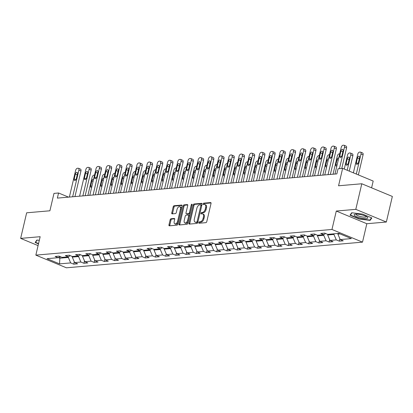 <?xml version="1.0" encoding="UTF-8"?>
<svg xmlns="http://www.w3.org/2000/svg" width="413" height="413" viewBox="0 0 413 413"><rect width="100%" height="100%" fill="white"/><g stroke="black" fill="none" stroke-linecap="round" stroke-linejoin="round"><path stroke-width="0.62" d="M198.792 222.586A0.743 0.418 -67.5 0 0 198.958 223.232A0.743 0.418 -67.5 0 0 199.076 223.247L205.906 222.659A1.063 0.599 -67.5 0 0 206.784 221.595L211.022 203.511A1.063 0.599 -67.5 0 0 210.79 202.587A1.063 0.599 -67.5 0 0 210.62 202.561L203.79 203.155A0.743 0.418 -67.5 0 0 203.175 203.898A0.743 0.418 -67.5 0 0 203.341 204.543A0.743 0.418 -67.5 0 0 203.459 204.564L204.342 204.487A3.397 1.91 -67.5 0 1 204.889 204.564A3.397 1.91 -67.5 0 1 205.643 207.522L205.292 209.03A3.397 1.91 -67.5 0 1 202.478 212.421L201.596 212.499A0.743 0.418 -67.5 0 0 200.981 213.242A0.743 0.418 -67.5 0 0 201.146 213.888A0.743 0.418 -67.5 0 0 201.265 213.903L202.148 213.831A3.397 1.91 -67.5 0 1 202.695 213.908A3.397 1.91 -67.5 0 1 203.454 216.866L203.098 218.374A3.397 1.91 -67.5 0 1 200.29 221.766L199.407 221.843A0.743 0.418 -67.5 0 0 198.792 222.586M202.695 213.908L203.521 214.249A3.397 1.91 -67.5 0 1 204.28 217.207L203.924 218.714A3.397 1.91 -67.5 0 1 201.116 222.106L200.233 222.184A0.743 0.418 -67.5 0 0 199.618 222.927A0.743 0.418 -67.5 0 0 199.587 223.206M211.043 202.943L204.616 203.495A0.743 0.418 -67.5 0 0 204.001 204.239A0.743 0.418 -67.5 0 0 203.97 204.518M204.889 204.564L205.715 204.905A3.397 1.91 -67.5 0 1 206.469 207.863L206.118 209.37A3.397 1.91 -67.5 0 1 203.304 212.767L202.422 212.84A0.743 0.418 -67.5 0 0 201.807 213.583A0.743 0.418 -67.5 0 0 201.776 213.862M171.023 218.74A1.063 0.599 -67.5 0 0 170.146 219.799L168.958 224.873A1.063 0.599 -67.5 0 0 169.191 225.797A1.063 0.599 -67.5 0 0 169.361 225.823L176.95 225.168A1.063 0.599 -67.5 0 0 177.827 224.104L182.066 206.02A1.063 0.599 -67.5 0 0 181.834 205.096A1.063 0.599 -67.5 0 0 181.663 205.07L174.074 205.731A1.063 0.599 -67.5 0 0 173.197 206.789L171.762 212.917A1.063 0.599 -67.5 0 0 171.994 213.841A1.063 0.599 -67.5 0 0 172.169 213.867L175.411 213.588A1.063 0.599 -67.5 0 0 176.294 212.525L177.007 209.484A2.839 1.595 -67.5 0 1 179.81 206.717A2.839 1.595 -67.5 0 1 180.445 209.19L177.652 221.094A2.839 1.595 -67.5 0 1 174.844 223.867A2.839 1.595 -67.5 0 1 174.214 221.394L174.678 219.406A1.063 0.599 -67.5 0 0 174.441 218.482A1.063 0.599 -67.5 0 0 174.271 218.456L171.023 218.74L171.849 219.081A1.063 0.599 -67.5 0 0 170.972 220.144L169.779 225.214A1.063 0.599 -67.5 0 0 169.764 225.787M355.8 209.355L336.285 211.043L366.832 223.722L386.346 222.029L355.8 209.355L361.798 183.764L338.552 185.778L342.635 168.38L338.051 168.778L336.848 173.894L57.366 198.106L58.563 192.99L53.979 193.387L49.901 210.79L26.654 212.803L20.65 238.389L38.073 245.616M336.285 211.043L331.964 229.468L35.843 255.126L40.164 236.701L20.65 238.389M188.947 223.144A1.063 0.599 -67.5 0 0 189.18 224.068A1.063 0.599 -67.5 0 0 189.355 224.089L196.939 223.433A1.063 0.599 -67.5 0 0 197.817 222.375L202.06 204.29A1.063 0.599 -67.5 0 0 201.823 203.366A1.063 0.599 -67.5 0 0 201.652 203.341L194.064 203.996A1.063 0.599 -67.5 0 0 193.186 205.06L188.947 223.144L189.774 223.485A1.063 0.599 -67.5 0 0 189.753 224.058M186.944 224.3L179.356 224.956A1.063 0.599 -67.5 0 1 179.185 224.93A1.063 0.599 -67.5 0 1 178.953 224.006L183.191 205.922A1.063 0.599 -67.5 0 1 184.069 204.863L187.316 204.585A1.063 0.599 -67.5 0 1 187.487 204.605A1.063 0.599 -67.5 0 1 187.724 205.529L186.005 212.865A1.063 0.599 -67.5 0 0 186.242 213.789A1.063 0.599 -67.5 0 0 186.413 213.815L188.565 213.629A1.063 0.599 -67.5 0 0 189.443 212.566L191.234 204.931A0.743 0.418 -67.5 0 1 191.968 204.208A0.743 0.418 -67.5 0 1 192.133 204.853L187.822 223.242A1.063 0.599 -67.5 0 1 186.944 224.3M361.798 183.764L392.35 196.443L386.346 222.029M331.964 229.468L362.511 242.142L66.395 267.8L35.843 255.126M74.268 261.754L73.7 264.165L77.629 263.824L74.614 262.575L80.902 262.028L83.916 263.277L87.845 262.936L84.83 261.687L91.118 261.145L94.133 262.394L98.062 262.054L95.047 260.804L101.335 260.257L104.35 261.506L108.278 261.166L105.263 259.916L111.551 259.374L114.561 260.624L118.49 260.283L115.48 259.034L121.763 258.486L124.778 259.741L128.706 259.4L125.691 258.146L131.979 257.604L134.994 258.853L138.923 258.512L135.908 257.263L142.196 256.716L145.211 257.97L149.139 257.629L146.125 256.375L152.412 255.833L155.427 257.082L159.356 256.741L156.341 255.492L162.629 254.95L165.639 256.199L169.567 255.859L166.558 254.609L172.84 254.062L175.855 255.311L179.784 254.971L176.769 253.721L183.057 253.179L186.072 254.429L190.001 254.088L186.986 252.839L193.274 252.291L196.289 253.541L200.217 253.205L197.202 251.951L203.49 251.409L206.5 252.658L210.434 252.317L207.419 251.068L213.702 250.521L216.717 251.775L220.645 251.434L217.636 250.18L223.918 249.638L226.933 250.887L230.862 250.546L227.847 249.297L234.135 248.755L237.15 250.004L241.078 249.664L238.064 248.414L244.351 247.867L247.366 249.116L251.295 248.776L248.28 247.526L254.568 246.984L257.578 248.234L261.512 247.893L258.497 246.644L264.779 246.096L267.794 247.346L271.723 247.01L268.713 245.756L274.996 245.214L278.011 246.463L281.94 246.122L278.925 244.873L285.213 244.326L288.228 245.58L292.156 245.239L289.141 243.985L295.429 243.443L298.444 244.692L302.373 244.351L299.358 243.102L305.646 242.555L308.656 243.809L312.584 243.469L309.574 242.219L315.857 241.672L318.872 242.921L322.801 242.581L319.786 241.331L326.074 240.789L329.089 242.039L333.017 241.698L330.002 240.449L336.29 239.901L339.305 241.151L343.234 240.81L340.219 239.561L351.349 238.595L338.799 233.391L327.669 234.357L324.654 233.102L320.725 233.443L323.74 234.698L325.609 233.5M73.7 264.165L70.685 262.911L59.555 263.876L47.005 258.672L58.135 257.707L55.12 256.458L59.054 256.117L62.064 257.366L68.352 256.819L65.337 255.57L69.265 255.229L72.28 256.478L78.568 255.936L75.553 254.687L79.482 254.346L82.497 255.595L88.785 255.048L85.77 253.799L89.698 253.458L92.713 254.713L98.996 254.165L95.986 252.916L99.915 252.575L102.93 253.825L109.213 253.283L106.198 252.028L110.132 251.687L113.141 252.942L119.429 252.395L116.414 251.145L120.343 250.805L123.358 252.054L129.646 251.512L126.631 250.263L130.56 249.922L133.575 251.171L139.862 250.624L136.848 249.375L140.776 249.034L143.791 250.283L150.074 249.741L147.064 248.492L150.993 248.151L154.003 249.4L160.29 248.853L157.276 247.604L161.204 247.263L164.219 248.518L170.507 247.97L167.492 246.721L171.421 246.38L174.436 247.63L180.724 247.088L177.709 245.833L181.637 245.492L184.652 246.747L190.94 246.2L187.925 244.95L191.854 244.61L194.869 245.859L201.152 245.317L198.142 244.062L202.071 243.727L205.08 244.976L211.368 244.429L208.353 243.18L212.282 242.839L215.297 244.088L221.585 243.546L218.57 242.297L222.499 241.956L225.513 243.205L231.801 242.658L228.787 241.409L232.715 241.068L235.73 242.317L242.018 241.775L239.003 240.526L242.932 240.185L245.947 241.435L252.229 240.893L249.22 239.638L253.148 239.297L256.158 240.552L262.446 240.005L259.431 238.755L263.36 238.415L266.375 239.664L272.663 239.122L269.648 237.867L273.576 237.532L276.591 238.781L282.879 238.234L279.864 236.985L283.793 236.644L286.808 237.893L293.096 237.351L290.081 236.102L294.01 235.761L297.024 237.01L303.307 236.463L300.297 235.214L304.226 234.873L307.236 236.122L313.524 235.58L310.509 234.331L314.438 233.99L317.452 235.24L323.74 234.698M78.733 255.833L78.558 256.566L72.275 257.108L72.425 256.468M72.275 257.108L74.614 262.575M78.558 256.566L80.902 262.028M68.352 256.819L70.22 255.626M88.95 254.945L88.774 255.678L82.486 256.225L82.641 255.585M82.486 256.225L84.83 261.687M88.774 255.678L91.118 261.145M78.568 255.936L80.437 254.738M99.161 254.062L98.991 254.795L92.703 255.337L92.853 254.697M92.703 255.337L95.047 260.804M98.991 254.795L101.335 260.257M88.785 255.048L90.653 253.856M109.378 253.174L109.208 253.907L102.92 254.454L103.069 253.814M102.92 254.454L105.263 259.916M109.208 253.907L111.551 259.374M98.996 254.165L100.87 252.973M119.594 252.291L119.424 253.024L113.136 253.567L113.286 252.926M113.136 253.567L115.48 259.034M119.424 253.024L121.763 258.486M109.213 253.283L111.082 252.085M129.811 251.403L129.636 252.136L123.353 252.684L123.502 252.044M123.353 252.684L125.691 258.146M129.636 252.136L131.979 257.604M119.429 252.395L121.298 251.202M140.022 250.521L139.852 251.254L133.564 251.796L133.719 251.156M133.564 251.796L135.908 257.263M139.852 251.254L142.196 256.716M129.646 251.512L131.515 250.314M150.239 249.638L150.069 250.366L143.781 250.913L143.93 250.273M143.781 250.913L146.125 256.375M150.069 250.366L152.412 255.833M139.862 250.624L141.731 249.431M160.456 248.75L160.285 249.483L153.997 250.03L154.147 249.39M153.997 250.03L156.341 255.492M160.285 249.483L162.629 254.95M150.074 249.741L151.948 248.543M170.672 247.867L170.502 248.6L164.214 249.142L164.364 248.502M164.214 249.142L166.558 254.609M170.502 248.6L172.84 254.062M160.29 248.853L162.159 247.661M180.889 246.979L180.713 247.712L174.431 248.259L174.58 247.619M174.431 248.259L176.769 253.721M180.713 247.712L183.057 253.179M170.507 247.97L172.376 246.778M191.1 246.096L190.93 246.829L184.642 247.372L184.797 246.731M184.642 247.372L186.986 252.839M190.93 246.829L193.274 252.291M180.724 247.088L182.592 245.89M201.317 245.208L201.146 245.941L194.859 246.489L195.008 245.849M194.859 246.489L197.202 251.951M201.146 245.941L203.49 251.409M190.94 246.2L192.809 245.007M211.533 244.326L211.363 245.059L205.075 245.601L205.225 244.961M205.075 245.601L207.419 251.068M211.363 245.059L213.702 250.521M201.152 245.317L203.026 244.119M221.75 243.438L221.58 244.171L215.292 244.718L215.441 244.078M215.292 244.718L217.636 250.18M221.58 244.171L223.918 249.638M211.368 244.429L213.237 243.236M231.967 242.555L231.791 243.288L225.508 243.835L225.658 243.195M225.508 243.835L227.847 249.297M231.791 243.288L234.135 248.755M221.585 243.546L223.454 242.348M242.178 241.672L242.008 242.405L235.72 242.947L235.869 242.307M235.72 242.947L238.064 248.414M242.008 242.405L244.351 247.867M231.801 242.658L233.67 241.466M252.395 240.784L252.224 241.517L245.936 242.064L246.086 241.424M245.936 242.064L248.28 247.526M252.224 241.517L254.568 246.984M242.018 241.775L243.887 240.583M262.611 239.901L262.441 240.634L256.153 241.177L256.303 240.536M256.153 241.177L258.497 246.644M262.441 240.634L264.779 246.096M252.229 240.893L254.103 239.695M272.828 239.013L272.652 239.746L266.37 240.294L266.519 239.654M266.37 240.294L268.713 245.756M272.652 239.746L274.996 245.214M262.446 240.005L264.315 238.812M283.044 238.131L282.869 238.864L276.586 239.406L276.736 238.766M276.586 239.406L278.925 244.873M282.869 238.864L285.213 244.326M272.663 239.122L274.531 237.924M293.256 237.243L293.085 237.976L286.798 238.523L286.947 237.883M286.798 238.523L289.141 243.985M293.085 237.976L295.429 243.443M282.879 238.234L284.748 237.041M303.472 236.36L303.302 237.093L297.014 237.635L297.164 236.995M297.014 237.635L299.358 243.102M303.302 237.093L305.646 242.555M293.096 237.351L294.965 236.153M313.689 235.477L313.519 236.21L307.231 236.752L307.38 236.112M307.231 236.752L309.574 242.219M313.519 236.21L315.857 241.672M303.307 236.463L305.181 235.271M323.906 234.589L323.73 235.322L317.447 235.869L317.597 235.229M317.447 235.869L319.786 241.331M323.73 235.322L326.074 240.789M313.524 235.58L315.393 234.388M334.096 233.799L333.947 234.439L327.664 234.982L327.814 234.341M327.664 234.982L330.002 240.449M333.947 234.439L336.29 239.901M340.054 233.908L337.875 234.099L338.025 233.459M337.875 234.099L340.219 239.561M371.597 187.832L373.187 181.054L342.635 168.38M366.832 223.722L362.511 242.142M68.558 197.14L58.563 192.99M60.205 256.592L59.833 258.187L68.346 257.449L68.517 256.716M58.347 257.573L59.833 258.187L59.555 263.876M68.346 257.449L70.685 262.911M58.135 257.707L60.004 256.509M339.868 238.745L339.305 241.151M329.651 239.628L329.089 242.039M319.44 240.516L318.872 242.921M309.223 241.399L308.656 243.809M299.007 242.286L298.444 244.692M288.79 243.169L288.228 245.58M278.574 244.057L278.011 246.463M268.362 244.94L267.794 247.346M258.146 245.823L257.578 248.234M247.929 246.711L247.366 249.116M237.712 247.594L237.15 250.004M227.496 248.481L226.933 250.887M217.284 249.364L216.717 251.775M207.068 250.252L206.5 252.658M196.851 251.135L196.289 253.541M186.635 252.018L186.072 254.429M176.423 252.906L175.855 255.311M166.207 253.788L165.639 256.199M155.99 254.676L155.427 257.082M145.774 255.559L145.211 257.97M135.557 256.447L134.994 258.853M125.346 257.33L124.778 259.741M115.129 258.213L114.561 260.624M104.912 259.101L104.35 261.506M94.696 259.983L94.133 262.394M84.479 260.871L83.916 263.277M351.721 212.752L350.002 215.209L359.202 219.029L370.125 220.387L371.845 217.935L362.64 214.115L351.721 212.752M39.312 240.335L36.876 240.03L35.157 242.488L38.481 243.866M370.358 219.391L370.125 220.387M359.274 218.735L359.202 219.029M202.076 203.717L194.89 204.342A1.063 0.599 -67.5 0 0 194.012 205.4L189.774 223.485M196.562 222.091A0.743 0.418 -67.5 0 0 197.177 221.347L200.899 205.473A0.743 0.418 -67.5 0 0 200.733 204.827A0.743 0.418 -67.5 0 0 200.615 204.807L199.68 204.889A3.397 1.91 -67.5 0 0 196.872 208.281L194.327 219.133A3.397 1.91 -67.5 0 0 195.081 222.091A3.397 1.91 -67.5 0 0 195.628 222.168L197.388 222.431A0.743 0.418 -67.5 0 0 197.92 221.92M201.756 205.586A0.743 0.418 -67.5 0 0 201.559 205.168A0.743 0.418 -67.5 0 0 201.441 205.153M195.081 222.091L195.907 222.431A3.397 1.91 -67.5 0 0 196.454 222.514L195.628 222.168M197.388 222.431L196.454 222.514M187.739 204.962L184.895 205.204A1.063 0.599 -67.5 0 0 184.017 206.268L179.779 224.352A1.063 0.599 -67.5 0 0 179.758 224.92M186.929 214.027A1.063 0.599 -67.5 0 0 187.068 214.13A1.063 0.599 -67.5 0 0 187.239 214.156L189.391 213.97A1.063 0.599 -67.5 0 0 190.176 213.191M184.219 220.475A2.839 1.595 -67.5 0 0 184.848 222.948A2.839 1.595 -67.5 0 0 187.657 220.175L188.643 215.984A1.063 0.599 -67.5 0 0 188.405 215.059A1.063 0.599 -67.5 0 0 188.235 215.034L186.082 215.219A1.063 0.599 -67.5 0 0 185.205 216.283L184.219 220.475M184.848 222.948L185.674 223.288A2.839 1.595 -67.5 0 0 188.354 220.981M189.505 216.051A1.063 0.599 -67.5 0 0 189.231 215.4A1.063 0.599 -67.5 0 0 189.061 215.374M174.694 218.838L171.849 219.081M174.844 223.867L175.67 224.207A2.839 1.595 -67.5 0 0 178.344 221.895M181.353 209.076A2.839 1.595 -67.5 0 0 180.636 207.058L179.81 206.717M182.087 205.452L174.9 206.072A1.063 0.599 -67.5 0 0 174.023 207.13L172.588 213.263A1.063 0.599 -67.5 0 0 172.567 213.831M358.37 174.911L363.079 154.844A2.163 1.213 112.5 0 0 362.593 152.96L360.528 152.103A2.163 1.213 -67.5 0 0 360.182 152.051L359.527 152.108A2.163 1.213 -67.5 0 0 357.735 154.271L353.383 172.84M360.528 152.103A2.163 1.213 -67.5 0 1 361.014 153.987L356.305 174.054M357.462 157.905L356.311 162.815A1.729 0.971 -67.5 0 0 356.698 164.322A1.729 0.971 -67.5 0 0 358.407 162.634L359.558 157.725A1.729 0.971 -67.5 0 0 359.176 156.217A1.729 0.971 -67.5 0 0 357.462 157.905L359.336 158.68M334.974 174.059L341.226 147.42A2.163 1.213 -67.5 0 1 343.012 145.257L343.668 145.2A2.163 1.213 -67.5 0 1 344.019 145.252A2.163 1.213 -67.5 0 1 344.499 147.136L339.45 168.654M341.763 168.458L346.564 147.993L344.499 147.136M340.947 151.05A1.729 0.971 112.5 0 1 342.661 149.361A1.729 0.971 112.5 0 1 343.043 150.869L341.892 155.784A1.729 0.971 112.5 0 1 340.183 157.472A1.729 0.971 112.5 0 1 339.796 155.964L340.947 151.05L342.821 151.829M344.019 145.252L346.084 146.109A2.163 1.213 112.5 0 1 346.564 147.993M354.602 215.571A7.026 1.631 -166.8 0 0 363.476 218.477A7.026 1.631 -166.8 0 0 367.353 217.171A7.026 1.631 -166.8 0 0 367.343 217.161A7.026 1.631 -166.8 0 0 361.329 214.775A7.026 1.631 -166.8 0 0 354.896 214.249A7.026 1.631 -166.8 0 0 354.602 215.571M356.058 214.115A5.317 1.234 -166.8 0 0 356.011 214.218A5.317 1.234 -166.8 0 0 356.367 214.832A5.317 1.234 -166.8 0 0 362.02 216.866A5.317 1.234 -166.8 0 0 366.367 216.649A5.317 1.234 -166.8 0 0 366.372 216.536M371.483 217.785L369.888 220.067L359.305 218.745L350.389 215.049L351.974 212.788M350.529 214.461L350.389 215.049M35.683 241.734L35.544 242.323L37.129 240.061M38.554 243.572L35.544 242.323M349.248 171.127L352.862 155.727A2.163 1.213 112.5 0 0 352.382 153.843L350.317 152.991A2.163 1.213 -67.5 0 0 349.966 152.939L349.31 152.996A2.163 1.213 -67.5 0 0 347.524 155.154L344.261 169.056M350.317 152.991A2.163 1.213 -67.5 0 1 350.797 154.87L347.183 170.27M347.245 158.788L346.094 163.703A1.729 0.971 -67.5 0 0 346.481 165.21A1.729 0.971 -67.5 0 0 348.19 163.522L349.341 158.607A1.729 0.971 -67.5 0 0 348.959 157.1A1.729 0.971 -67.5 0 0 347.245 158.788L349.119 159.563M333.043 174.224L337.307 156.042A2.163 1.213 -67.5 0 1 339.099 153.879L339.723 153.827M338.748 157.988A1.729 0.971 -67.5 0 0 338.743 157.988A1.729 0.971 -67.5 0 0 337.034 159.676L335.877 164.586A1.729 0.971 -67.5 0 0 336.265 166.093A1.729 0.971 -67.5 0 0 336.858 166.041M324.763 174.942L331.009 148.303A2.163 1.213 -67.5 0 1 332.801 146.145L333.451 146.088A2.163 1.213 -67.5 0 1 333.802 146.135A2.163 1.213 -67.5 0 1 334.282 148.019L328.036 174.658M330.348 174.456L336.347 148.876L334.282 148.019M330.736 151.938A1.729 0.971 112.5 0 1 332.444 150.249A1.729 0.971 112.5 0 1 332.832 151.757L331.675 156.666A1.729 0.971 112.5 0 1 329.966 158.355A1.729 0.971 112.5 0 1 329.579 156.852L330.736 151.938L332.604 152.712M333.802 146.135L335.867 146.992A2.163 1.213 112.5 0 1 336.347 148.876M314.546 175.824L320.793 149.186A2.163 1.213 -67.5 0 1 322.584 147.028L323.24 146.971A2.163 1.213 -67.5 0 1 323.585 147.023A2.163 1.213 -67.5 0 1 324.066 148.907L317.819 175.546M320.132 175.344L326.131 149.759L324.066 148.907M320.519 152.82A1.729 0.971 112.5 0 1 322.228 151.132A1.729 0.971 112.5 0 1 322.615 152.64L321.464 157.554A1.729 0.971 112.5 0 1 319.75 159.242A1.729 0.971 112.5 0 1 319.368 157.735L320.519 152.82L322.388 153.6M323.585 147.023L325.65 147.88A2.163 1.213 112.5 0 1 326.131 149.759M322.827 175.112L327.091 156.925A2.163 1.213 -67.5 0 1 328.882 154.767L329.507 154.71M328.531 158.871A1.729 0.971 -67.5 0 0 328.526 158.871A1.729 0.971 -67.5 0 0 326.817 160.559L325.666 165.474A1.729 0.971 -67.5 0 0 326.048 166.976A1.729 0.971 -67.5 0 0 326.642 166.924M312.61 175.995L316.874 157.812A2.163 1.213 -67.5 0 1 318.666 155.649L319.29 155.598M318.315 159.759A1.729 0.971 -67.5 0 0 318.309 159.754A1.729 0.971 -67.5 0 0 316.601 161.442L315.449 166.356A1.729 0.971 -67.5 0 0 315.831 167.864A1.729 0.971 -67.5 0 0 316.425 167.812M302.393 176.878L306.663 158.695A2.163 1.213 -67.5 0 1 308.449 156.532L309.074 156.481M308.098 160.642L308.098 160.642A1.729 0.971 -67.5 0 0 306.384 162.33L305.233 167.244A1.729 0.971 -67.5 0 0 305.62 168.747A1.729 0.971 -67.5 0 0 306.209 168.695M304.329 176.712L310.576 150.074A2.163 1.213 -67.5 0 1 312.367 147.911L313.023 147.854A2.163 1.213 -67.5 0 1 313.369 147.906A2.163 1.213 -67.5 0 1 313.854 149.79L307.602 176.428M309.915 176.227L315.914 150.647L313.854 149.79M310.302 153.708A1.729 0.971 112.5 0 1 312.011 152.02A1.729 0.971 112.5 0 1 312.398 153.528L311.247 158.437A1.729 0.971 112.5 0 1 309.533 160.125A1.729 0.971 112.5 0 1 309.151 158.618L310.302 153.708L312.171 154.483M313.369 147.906L315.434 148.763A2.163 1.213 112.5 0 1 315.914 150.647M294.113 177.595L300.365 150.957A2.163 1.213 -67.5 0 1 302.151 148.799L302.806 148.742A2.163 1.213 -67.5 0 1 303.157 148.794A2.163 1.213 -67.5 0 1 303.638 150.673L297.386 177.311M299.699 177.115L305.703 151.53L303.638 150.673M300.086 154.591A1.729 0.971 112.5 0 1 301.8 152.903A1.729 0.971 112.5 0 1 302.182 154.41L301.031 159.325A1.729 0.971 112.5 0 1 299.322 161.013A1.729 0.971 112.5 0 1 298.935 159.506L300.086 154.591L301.96 155.371M303.157 148.794L305.217 149.651A2.163 1.213 112.5 0 1 305.703 151.53M283.896 178.483L290.148 151.845A2.163 1.213 -67.5 0 1 291.934 149.682L292.59 149.625A2.163 1.213 -67.5 0 1 292.941 149.676A2.163 1.213 -67.5 0 1 293.421 151.561L287.174 178.199M289.487 177.998L295.486 152.418L293.421 151.561M289.869 155.479A1.729 0.971 112.5 0 1 291.583 153.791A1.729 0.971 112.5 0 1 291.965 155.293L290.814 160.208A1.729 0.971 112.5 0 1 289.105 161.896A1.729 0.971 112.5 0 1 288.718 160.389L289.869 155.479L291.743 156.253M292.941 149.676L295.006 150.533A2.163 1.213 112.5 0 1 295.486 152.418M292.182 177.766L296.446 159.578A2.163 1.213 -67.5 0 1 298.232 157.42L298.857 157.363M297.881 161.529A1.729 0.971 -67.5 0 0 297.881 161.524A1.729 0.971 -67.5 0 0 296.167 163.212L295.016 168.127A1.729 0.971 -67.5 0 0 295.403 169.635A1.729 0.971 -67.5 0 0 295.992 169.583M273.685 179.366L279.931 152.727A2.163 1.213 -67.5 0 1 281.723 150.569L282.373 150.513A2.163 1.213 -67.5 0 1 282.724 150.559A2.163 1.213 -67.5 0 1 283.204 152.443L276.958 179.082M279.271 178.881L285.269 153.3L283.204 152.443M279.658 156.362A1.729 0.971 112.5 0 1 281.367 154.674A1.729 0.971 112.5 0 1 281.754 156.181L280.597 161.096A1.729 0.971 112.5 0 1 278.889 162.784A1.729 0.971 112.5 0 1 278.501 161.276L279.658 156.362L281.527 157.136M282.724 150.559L284.789 151.416A2.163 1.213 112.5 0 1 285.269 153.3M281.965 178.648L286.23 160.466A2.163 1.213 -67.5 0 1 288.021 158.303L288.646 158.251M287.67 162.412A1.729 0.971 -67.5 0 0 287.665 162.412A1.729 0.971 -67.5 0 0 285.956 164.1L284.8 169.01A1.729 0.971 -67.5 0 0 285.187 170.517A1.729 0.971 -67.5 0 0 285.781 170.466M263.468 180.254L269.715 153.615A2.163 1.213 -67.5 0 1 271.506 151.452L272.162 151.395A2.163 1.213 -67.5 0 1 272.508 151.447A2.163 1.213 -67.5 0 1 272.988 153.331L266.741 179.97M269.054 179.769L275.053 154.188L272.988 153.331M269.441 157.25A1.729 0.971 112.5 0 1 271.15 155.562A1.729 0.971 112.5 0 1 271.537 157.064L270.386 161.979A1.729 0.971 112.5 0 1 268.672 163.667A1.729 0.971 112.5 0 1 268.29 162.159L269.441 157.25L271.31 158.024M272.508 151.447L274.573 152.304A2.163 1.213 112.5 0 1 275.053 154.188M271.749 179.536L276.013 161.349A2.163 1.213 -67.5 0 1 277.804 159.191L278.429 159.134M277.453 163.295A1.729 0.971 -67.5 0 0 277.448 163.295A1.729 0.971 -67.5 0 0 275.739 164.983L274.588 169.898A1.729 0.971 -67.5 0 0 274.97 171.405A1.729 0.971 -67.5 0 0 275.564 171.349M253.252 181.137L259.498 154.498A2.163 1.213 -67.5 0 1 261.29 152.34L261.945 152.283A2.163 1.213 -67.5 0 1 262.291 152.33A2.163 1.213 -67.5 0 1 262.776 154.214L256.525 180.853M258.837 180.651L264.836 155.071L262.776 154.214M259.225 158.133A1.729 0.971 112.5 0 1 260.933 156.444A1.729 0.971 112.5 0 1 261.321 157.952L260.169 162.861A1.729 0.971 112.5 0 1 258.455 164.55A1.729 0.971 112.5 0 1 258.073 163.047L259.225 158.133L261.093 158.907M262.291 152.33L264.356 153.187A2.163 1.213 112.5 0 1 264.836 155.071M261.532 180.419L265.796 162.237A2.163 1.213 -67.5 0 1 267.588 160.074L268.213 160.022M267.237 164.183A1.729 0.971 -67.5 0 0 267.232 164.183A1.729 0.971 -67.5 0 0 265.523 165.871L264.372 170.781A1.729 0.971 -67.5 0 0 264.754 172.288A1.729 0.971 -67.5 0 0 265.347 172.236M243.035 182.025L249.287 155.386A2.163 1.213 -67.5 0 1 251.073 153.223L251.729 153.166A2.163 1.213 -67.5 0 1 252.08 153.218A2.163 1.213 -67.5 0 1 252.56 155.102L246.313 181.741M248.621 181.539L254.625 155.954L252.56 155.102M249.008 159.015A1.729 0.971 112.5 0 1 250.722 157.327A1.729 0.971 112.5 0 1 251.104 158.835L249.953 163.749A1.729 0.971 112.5 0 1 248.244 165.437A1.729 0.971 112.5 0 1 247.857 163.93L249.008 159.015L250.882 159.795M252.08 153.218L254.14 154.075A2.163 1.213 112.5 0 1 254.625 155.954M251.316 181.307L255.585 163.12A2.163 1.213 -67.5 0 1 257.371 160.962L257.996 160.905M257.02 165.066L257.02 165.066A1.729 0.971 -67.5 0 0 255.306 166.754L254.155 171.669A1.729 0.971 -67.5 0 0 254.542 173.176A1.729 0.971 -67.5 0 0 255.131 173.119M232.818 182.907L239.07 156.269A2.163 1.213 -67.5 0 1 240.856 154.106L241.512 154.049A2.163 1.213 -67.5 0 1 241.863 154.101A2.163 1.213 -67.5 0 1 242.343 155.985L236.097 182.623M238.409 182.422L244.408 156.842L242.343 155.985M238.797 159.903A1.729 0.971 112.5 0 1 240.505 158.215A1.729 0.971 112.5 0 1 240.887 159.723L239.736 164.632A1.729 0.971 112.5 0 1 238.027 166.32A1.729 0.971 112.5 0 1 237.64 164.813L238.797 159.903L240.665 160.678M241.863 154.101L243.928 154.958A2.163 1.213 112.5 0 1 244.408 156.842M241.104 182.19L245.368 164.007A2.163 1.213 -67.5 0 1 247.155 161.844L247.779 161.793M246.804 165.954A1.729 0.971 -67.5 0 0 246.804 165.949A1.729 0.971 -67.5 0 0 245.095 167.637L243.938 172.551A1.729 0.971 -67.5 0 0 244.326 174.059A1.729 0.971 -67.5 0 0 244.914 174.007M222.607 183.79L228.854 157.152A2.163 1.213 -67.5 0 1 230.645 154.994L231.295 154.937A2.163 1.213 -67.5 0 1 231.647 154.989A2.163 1.213 -67.5 0 1 232.127 156.868L225.88 183.506M228.193 183.31L234.192 157.725L232.127 156.868M228.58 160.786A1.729 0.971 112.5 0 1 230.289 159.098A1.729 0.971 112.5 0 1 230.676 160.605L229.52 165.52A1.729 0.971 112.5 0 1 227.811 167.208A1.729 0.971 112.5 0 1 227.424 165.701L228.58 160.786L230.449 161.566M231.647 154.989L233.712 155.846A2.163 1.213 112.5 0 1 234.192 157.725M230.888 183.073L235.152 164.89A2.163 1.213 -67.5 0 1 236.943 162.732L237.568 162.676M236.592 166.837A1.729 0.971 -67.5 0 0 236.587 166.837A1.729 0.971 -67.5 0 0 234.878 168.525L233.727 173.439A1.729 0.971 -67.5 0 0 234.109 174.942A1.729 0.971 -67.5 0 0 234.703 174.89M212.39 184.678L218.637 158.04A2.163 1.213 -67.5 0 1 220.428 155.877L221.084 155.82A2.163 1.213 -67.5 0 1 221.43 155.871A2.163 1.213 -67.5 0 1 221.91 157.756L215.663 184.394M217.976 184.193L223.975 158.613L221.91 157.756M218.363 161.674A1.729 0.971 112.5 0 1 220.072 159.986A1.729 0.971 112.5 0 1 220.459 161.493L219.308 166.403A1.729 0.971 112.5 0 1 217.594 168.091A1.729 0.971 112.5 0 1 217.212 166.584L218.363 161.674L220.232 162.448M221.43 155.871L223.495 156.728A2.163 1.213 112.5 0 1 223.975 158.613M220.671 183.961L224.935 165.773A2.163 1.213 -67.5 0 1 226.727 163.615L227.351 163.558M226.376 167.724A1.729 0.971 -67.5 0 0 226.37 167.719A1.729 0.971 -67.5 0 0 224.662 169.407L223.51 174.322A1.729 0.971 -67.5 0 0 223.892 175.83A1.729 0.971 -67.5 0 0 224.486 175.778M202.174 185.561L208.42 158.922A2.163 1.213 -67.5 0 1 210.212 156.764L210.867 156.708A2.163 1.213 -67.5 0 1 211.213 156.759A2.163 1.213 -67.5 0 1 211.699 158.638L205.447 185.277M207.76 185.081L213.758 159.495L211.699 158.638M208.147 162.557A1.729 0.971 112.5 0 1 209.856 160.869A1.729 0.971 112.5 0 1 210.243 162.376L209.092 167.291A1.729 0.971 112.5 0 1 207.378 168.979A1.729 0.971 112.5 0 1 206.996 167.471L208.147 162.557L210.021 163.331M211.213 156.759L213.278 157.611A2.163 1.213 112.5 0 1 213.758 159.495M210.454 184.843L214.719 166.661A2.163 1.213 -67.5 0 1 216.51 164.498L217.135 164.446M216.159 168.607A1.729 0.971 -67.5 0 0 216.154 168.607A1.729 0.971 -67.5 0 0 214.445 170.295L213.294 175.205A1.729 0.971 -67.5 0 0 213.681 176.712A1.729 0.971 -67.5 0 0 214.27 176.661M191.957 186.449L198.209 159.81A2.163 1.213 -67.5 0 1 199.995 157.647L200.651 157.59A2.163 1.213 -67.5 0 1 201.002 157.642A2.163 1.213 -67.5 0 1 201.482 159.526L195.235 186.165M197.543 185.964L203.547 160.383L201.482 159.526M197.93 163.445A1.729 0.971 112.5 0 1 199.644 161.757A1.729 0.971 112.5 0 1 200.026 163.259L198.875 168.174A1.729 0.971 112.5 0 1 197.166 169.862A1.729 0.971 112.5 0 1 196.779 168.354L197.93 163.445L199.804 164.219M201.002 157.642L203.062 158.499A2.163 1.213 112.5 0 1 203.547 160.383M200.238 185.731L204.507 167.544A2.163 1.213 -67.5 0 1 206.293 165.386L206.918 165.329M205.942 169.49L205.942 169.49A1.729 0.971 -67.5 0 0 204.228 171.178L203.077 176.093A1.729 0.971 -67.5 0 0 203.464 177.6A1.729 0.971 -67.5 0 0 204.053 177.544M181.746 187.332L187.992 160.693A2.163 1.213 -67.5 0 1 189.779 158.535L190.434 158.478A2.163 1.213 -67.5 0 1 190.785 158.525A2.163 1.213 -67.5 0 1 191.265 160.409L185.019 187.048M187.332 186.846L193.33 161.266L191.265 160.409M187.719 164.328A1.729 0.971 112.5 0 1 189.428 162.639A1.729 0.971 112.5 0 1 189.81 164.147L188.658 169.056A1.729 0.971 112.5 0 1 186.95 170.745A1.729 0.971 112.5 0 1 186.562 169.242L187.719 164.328L189.588 165.102M190.785 158.525L192.85 159.382A2.163 1.213 112.5 0 1 193.33 161.266M190.026 186.614L194.291 168.432A2.163 1.213 -67.5 0 1 196.077 166.269L196.702 166.217M195.726 170.378L195.726 170.378A1.729 0.971 -67.5 0 0 194.017 172.066L192.861 176.976A1.729 0.971 -67.5 0 0 193.248 178.483A1.729 0.971 -67.5 0 0 193.842 178.431M171.529 188.22L177.776 161.581A2.163 1.213 -67.5 0 1 179.567 159.418L180.223 159.361A2.163 1.213 -67.5 0 1 180.569 159.413A2.163 1.213 -67.5 0 1 181.049 161.297L174.802 187.936M177.115 187.734L183.114 162.154L181.049 161.297M177.502 165.21A1.729 0.971 112.5 0 1 179.211 163.522A1.729 0.971 112.5 0 1 179.598 165.03L178.442 169.944A1.729 0.971 112.5 0 1 176.733 171.632A1.729 0.971 112.5 0 1 176.351 170.125L177.502 165.21L179.371 165.99M180.569 159.413L182.634 160.27A2.163 1.213 112.5 0 1 183.114 162.154M179.81 187.502L184.074 169.315A2.163 1.213 -67.5 0 1 185.865 167.157L186.49 167.1M185.514 171.261A1.729 0.971 -67.5 0 0 185.509 171.261A1.729 0.971 -67.5 0 0 183.8 172.949L182.649 177.864A1.729 0.971 -67.5 0 0 183.031 179.371A1.729 0.971 -67.5 0 0 183.625 179.314M161.313 189.102L167.559 162.464A2.163 1.213 -67.5 0 1 169.351 160.301L170.006 160.244A2.163 1.213 -67.5 0 1 170.352 160.296A2.163 1.213 -67.5 0 1 170.832 162.18L164.586 188.818M166.898 188.617L172.897 163.037L170.832 162.18M167.286 166.098A1.729 0.971 112.5 0 1 168.994 164.41A1.729 0.971 112.5 0 1 169.382 165.918L168.23 170.827A1.729 0.971 112.5 0 1 166.516 172.515A1.729 0.971 112.5 0 1 166.134 171.013L167.286 166.098L169.154 166.873M170.352 160.296L172.417 161.153A2.163 1.213 112.5 0 1 172.897 163.037M169.593 188.385L173.858 170.202A2.163 1.213 -67.5 0 1 175.649 168.039L176.274 167.988M175.298 172.149A1.729 0.971 -67.5 0 0 175.293 172.149A1.729 0.971 -67.5 0 0 173.584 173.832L172.433 178.746A1.729 0.971 -67.5 0 0 172.815 180.254A1.729 0.971 -67.5 0 0 173.408 180.202M151.096 189.985L157.343 163.347A2.163 1.213 -67.5 0 1 159.134 161.189L159.79 161.132A2.163 1.213 -67.5 0 1 160.136 161.184A2.163 1.213 -67.5 0 1 160.621 163.063L154.369 189.701M156.682 189.505L162.681 163.92L160.621 163.063M157.069 166.981A1.729 0.971 112.5 0 1 158.778 165.293A1.729 0.971 112.5 0 1 159.165 166.8L158.014 171.715A1.729 0.971 112.5 0 1 156.305 173.403A1.729 0.971 112.5 0 1 155.918 171.896L157.069 166.981L158.943 167.761M160.136 161.184L162.201 162.041A2.163 1.213 112.5 0 1 162.681 163.92M159.377 189.268L163.641 171.085A2.163 1.213 -67.5 0 1 165.432 168.927L166.057 168.871M165.081 173.032L165.081 173.032A1.729 0.971 -67.5 0 0 163.367 174.72L162.216 179.634A1.729 0.971 -67.5 0 0 162.603 181.137A1.729 0.971 -67.5 0 0 163.192 181.085M140.879 190.873L147.131 164.235A2.163 1.213 -67.5 0 1 148.917 162.072L149.573 162.015A2.163 1.213 -67.5 0 1 149.924 162.066A2.163 1.213 -67.5 0 1 150.404 163.951L144.158 190.589M146.465 190.388L152.469 164.808L150.404 163.951M146.852 167.869A1.729 0.971 112.5 0 1 148.566 166.181A1.729 0.971 112.5 0 1 148.948 167.688L147.797 172.598A1.729 0.971 112.5 0 1 146.088 174.286A1.729 0.971 112.5 0 1 145.701 172.779L146.852 167.869L148.726 168.643M149.924 162.066L151.984 162.923A2.163 1.213 112.5 0 1 152.469 164.808M149.16 190.156L153.429 171.973A2.163 1.213 -67.5 0 1 155.216 169.81L155.84 169.758M154.865 173.919A1.729 0.971 -67.5 0 0 154.865 173.914A1.729 0.971 -67.5 0 0 153.151 175.602L151.999 180.517A1.729 0.971 -67.5 0 0 152.387 182.025A1.729 0.971 -67.5 0 0 152.975 181.973M130.668 191.756L136.915 165.117A2.163 1.213 -67.5 0 1 138.706 162.959L139.357 162.903A2.163 1.213 -67.5 0 1 139.708 162.954A2.163 1.213 -67.5 0 1 140.188 164.833L133.941 191.472M136.254 191.276L142.253 165.69L140.188 164.833M136.641 168.752A1.729 0.971 112.5 0 1 138.35 167.064A1.729 0.971 112.5 0 1 138.732 168.571L137.581 173.486A1.729 0.971 112.5 0 1 135.872 175.174A1.729 0.971 112.5 0 1 135.485 173.666L136.641 168.752L138.51 169.531M139.708 162.954L141.773 163.806A2.163 1.213 112.5 0 1 142.253 165.69M138.949 191.038L143.213 172.856A2.163 1.213 -67.5 0 1 145.004 170.693L145.629 170.641M144.648 174.802L144.648 174.802A1.729 0.971 -67.5 0 0 142.939 176.49L141.783 181.4A1.729 0.971 -67.5 0 0 142.17 182.907A1.729 0.971 -67.5 0 0 142.764 182.856M120.451 192.644L126.698 166.005A2.163 1.213 -67.5 0 1 128.489 163.842L129.145 163.785A2.163 1.213 -67.5 0 1 129.491 163.837A2.163 1.213 -67.5 0 1 129.971 165.721L123.724 192.36M126.037 192.159L132.036 166.578L129.971 165.721M126.424 169.64A1.729 0.971 112.5 0 1 128.133 167.952A1.729 0.971 112.5 0 1 128.52 169.454L127.364 174.369A1.729 0.971 112.5 0 1 125.655 176.057A1.729 0.971 112.5 0 1 125.273 174.549L126.424 169.64L128.293 170.414M129.491 163.837L131.556 164.694A2.163 1.213 112.5 0 1 132.036 166.578M128.732 191.926L132.996 173.739A2.163 1.213 -67.5 0 1 134.788 171.581L135.412 171.524M134.437 175.685A1.729 0.971 -67.5 0 0 134.431 175.685A1.729 0.971 -67.5 0 0 132.723 177.373L131.571 182.288A1.729 0.971 -67.5 0 0 131.953 183.795A1.729 0.971 -67.5 0 0 132.547 183.744M110.235 193.527L116.481 166.888A2.163 1.213 -67.5 0 1 118.273 164.73L118.929 164.673A2.163 1.213 -67.5 0 1 119.274 164.72A2.163 1.213 -67.5 0 1 119.755 166.604L113.508 193.243M115.821 193.041L121.82 167.461L119.755 166.604M116.208 170.523A1.729 0.971 112.5 0 1 117.917 168.834A1.729 0.971 112.5 0 1 118.304 170.342L117.153 175.257A1.729 0.971 112.5 0 1 115.439 176.945A1.729 0.971 112.5 0 1 115.057 175.437L116.208 170.523L118.077 171.297M119.274 164.72L121.339 165.577A2.163 1.213 112.5 0 1 121.82 167.461M118.516 192.809L122.78 174.627A2.163 1.213 -67.5 0 1 124.571 172.464L125.196 172.412M124.22 176.573A1.729 0.971 -67.5 0 0 124.215 176.573A1.729 0.971 -67.5 0 0 122.506 178.261L121.355 183.171A1.729 0.971 -67.5 0 0 121.737 184.678A1.729 0.971 -67.5 0 0 122.331 184.626M100.018 194.415L106.265 167.776A2.163 1.213 -67.5 0 1 108.056 165.613L108.712 165.556A2.163 1.213 -67.5 0 1 109.058 165.608A2.163 1.213 -67.5 0 1 109.543 167.492L103.291 194.131M105.604 193.929L111.608 168.349L109.543 167.492M105.991 171.405A1.729 0.971 112.5 0 1 107.705 169.717A1.729 0.971 112.5 0 1 108.087 171.225L106.936 176.139A1.729 0.971 112.5 0 1 105.227 177.827A1.729 0.971 112.5 0 1 104.84 176.32L105.991 171.405L107.865 172.185M109.058 165.608L111.123 166.465A2.163 1.213 112.5 0 1 111.608 168.349M108.299 193.697L112.563 175.51A2.163 1.213 -67.5 0 1 114.355 173.352L114.979 173.295M114.003 177.456L114.003 177.456A1.729 0.971 -67.5 0 0 112.29 179.144L111.138 184.059A1.729 0.971 -67.5 0 0 111.525 185.566A1.729 0.971 -67.5 0 0 112.114 185.509M89.802 195.297L96.053 168.659A2.163 1.213 -67.5 0 1 97.84 166.501L98.495 166.444A2.163 1.213 -67.5 0 1 98.846 166.491A2.163 1.213 -67.5 0 1 99.326 168.375L93.08 195.013M95.388 194.812L101.391 169.232L99.326 168.375M95.775 172.293A1.729 0.971 112.5 0 1 97.489 170.605A1.729 0.971 112.5 0 1 97.871 172.113L96.719 177.022A1.729 0.971 112.5 0 1 95.011 178.71A1.729 0.971 112.5 0 1 94.623 177.208L95.775 172.293L97.649 173.068M98.846 166.491L100.911 167.348A2.163 1.213 112.5 0 1 101.391 169.232M98.082 194.58L102.352 176.397A2.163 1.213 -67.5 0 1 104.138 174.234L104.763 174.183M103.787 178.344L103.787 178.344A1.729 0.971 -67.5 0 0 102.073 180.032L100.922 184.941A1.729 0.971 -67.5 0 0 101.309 186.449A1.729 0.971 -67.5 0 0 101.897 186.397M79.59 196.18L85.837 169.542A2.163 1.213 -67.5 0 1 87.628 167.384L88.279 167.327A2.163 1.213 -67.5 0 1 88.63 167.379A2.163 1.213 -67.5 0 1 89.11 169.263L82.863 195.901M85.176 195.7L91.175 170.115L89.11 169.263M85.563 173.176A1.729 0.971 112.5 0 1 87.272 171.488A1.729 0.971 112.5 0 1 87.659 172.995L86.503 177.91A1.729 0.971 112.5 0 1 84.794 179.598A1.729 0.971 112.5 0 1 84.407 178.091L85.563 173.176L87.432 173.956M88.63 167.379L90.695 168.236A2.163 1.213 112.5 0 1 91.175 170.115M87.871 195.463L92.135 177.28A2.163 1.213 -67.5 0 1 93.927 175.122L94.551 175.066M93.57 179.227L93.57 179.227A1.729 0.971 -67.5 0 0 91.862 180.915L90.705 185.829A1.729 0.971 -67.5 0 0 91.092 187.332A1.729 0.971 -67.5 0 0 91.686 187.28M69.374 197.068L75.62 170.43A2.163 1.213 -67.5 0 1 77.412 168.267L78.067 168.21A2.163 1.213 -67.5 0 1 78.413 168.261A2.163 1.213 -67.5 0 1 78.893 170.146L72.647 196.784M74.959 196.583L80.958 171.003L78.893 170.146M75.347 174.064A1.729 0.971 112.5 0 1 77.055 172.376A1.729 0.971 112.5 0 1 77.443 173.883L76.291 178.793A1.729 0.971 112.5 0 1 74.577 180.481A1.729 0.971 112.5 0 1 74.195 178.974L75.347 174.064L77.216 174.838M78.413 168.261L80.478 169.118A2.163 1.213 112.5 0 1 80.958 171.003M201.116 222.106L200.29 221.766M203.924 218.714L203.098 218.374M204.28 217.207L203.454 216.866M202.422 212.84L201.596 212.499M203.304 212.767L202.478 212.421M206.118 209.37L205.292 209.03M206.469 207.863L205.643 207.522M204.616 203.495L203.79 203.155M210.924 202.69L210.62 202.561M200.233 222.184L199.407 221.843M194.012 205.4L193.186 205.06M194.89 204.342L194.064 203.996M201.962 203.47L201.652 203.341M197.977 221.678L197.177 221.347M201.704 205.808L200.899 205.473M179.779 224.352L178.953 224.006M184.017 206.268L183.191 205.922M184.895 205.204L184.069 204.863M187.626 204.709L187.316 204.585M187.239 214.156L186.413 213.815M189.391 213.97L188.565 213.629M190.248 212.901L189.443 212.566M192.035 205.266L191.234 204.931M188.462 220.511L187.657 220.175M189.443 216.319L188.643 215.984M174.58 218.585L174.271 218.456M178.452 221.425L177.652 221.094M181.245 209.52L180.445 209.19M172.588 213.263L171.762 212.917M174.023 207.13L173.197 206.789M174.9 206.072L174.074 205.731M181.968 205.199L181.663 205.07M169.779 225.214L168.958 224.873M170.972 220.144L170.146 219.799M361.014 153.987L363.079 154.844M358.035 163.533L356.311 162.815M339.796 155.964L341.52 156.682M350.797 154.87L352.862 155.727M347.818 164.415L346.094 163.703M338.232 160.172L337.034 159.676M337.08 165.086L335.877 164.586M329.579 156.852L331.303 157.565M319.368 157.735L321.087 158.453M328.015 161.055L326.817 160.559M326.864 165.969L325.666 165.474M317.803 161.942L316.601 161.442M316.647 166.857L315.449 166.356M307.587 162.825L306.384 162.33M306.436 167.74L305.233 167.244M309.151 158.618L310.875 159.335M298.935 159.506L300.659 160.218M288.718 160.389L290.442 161.106M297.37 163.713L296.167 163.212M296.219 168.623L295.016 168.127M278.501 161.276L280.226 161.989M287.154 164.596L285.956 164.1M286.002 169.511L284.8 169.01M268.29 162.159L270.014 162.877M276.937 165.484L275.739 164.983M275.786 170.393L274.588 169.898M258.073 163.047L259.798 163.76M266.726 166.367L265.523 165.871M265.569 171.281L264.372 170.781M247.857 163.93L249.581 164.648M256.509 167.255L255.306 166.754M255.358 172.164L254.155 171.669M237.64 164.813L239.364 165.53M246.293 168.137L245.095 167.637M245.141 173.052L243.938 172.551M227.424 165.701L229.148 166.413M236.076 169.02L234.878 168.525M234.925 173.935L233.727 173.439M217.212 166.584L218.936 167.301M225.865 169.908L224.662 169.407M224.708 174.818L223.51 174.322M206.996 167.471L208.72 168.184M215.648 170.791L214.445 170.295M214.497 175.706L213.294 175.205M196.779 168.354L198.503 169.072M205.431 171.679L204.228 171.178M204.28 176.588L203.077 176.093M186.562 169.242L188.287 169.955M195.215 172.562L194.017 172.066M194.064 177.476L192.861 176.976M176.351 170.125L178.07 170.843M184.998 173.45L183.8 172.949M183.847 178.359L182.649 177.864M166.134 171.013L167.859 171.725M174.787 174.332L173.584 173.832M173.63 179.247L172.433 178.746M155.918 171.896L157.642 172.608M164.57 175.215L163.367 174.72M163.419 180.13L162.216 179.634M145.701 172.779L147.426 173.496M154.354 176.103L153.151 175.602M153.202 181.018L151.999 180.517M135.485 173.666L137.209 174.379M144.137 176.986L142.939 176.49M142.986 181.901L141.783 181.4M125.273 174.549L126.992 175.267M133.92 177.874L132.723 177.373M132.769 182.783L131.571 182.288M115.057 175.437L116.781 176.15M123.709 178.757L122.506 178.261M122.553 183.671L121.355 183.171M104.84 176.32L106.564 177.038M113.492 179.645L112.29 179.144M112.341 184.554L111.138 184.059M94.623 177.208L96.348 177.92M103.276 180.527L102.073 180.032M102.125 185.442L100.922 184.941M84.407 178.091L86.131 178.808M93.059 181.41L91.862 180.915M91.908 186.325L90.705 185.829M74.195 178.974L75.915 179.691M201.559 205.168L200.733 204.827M187.068 214.13L186.242 213.789M189.231 215.4L188.405 215.059"/></g></svg>
